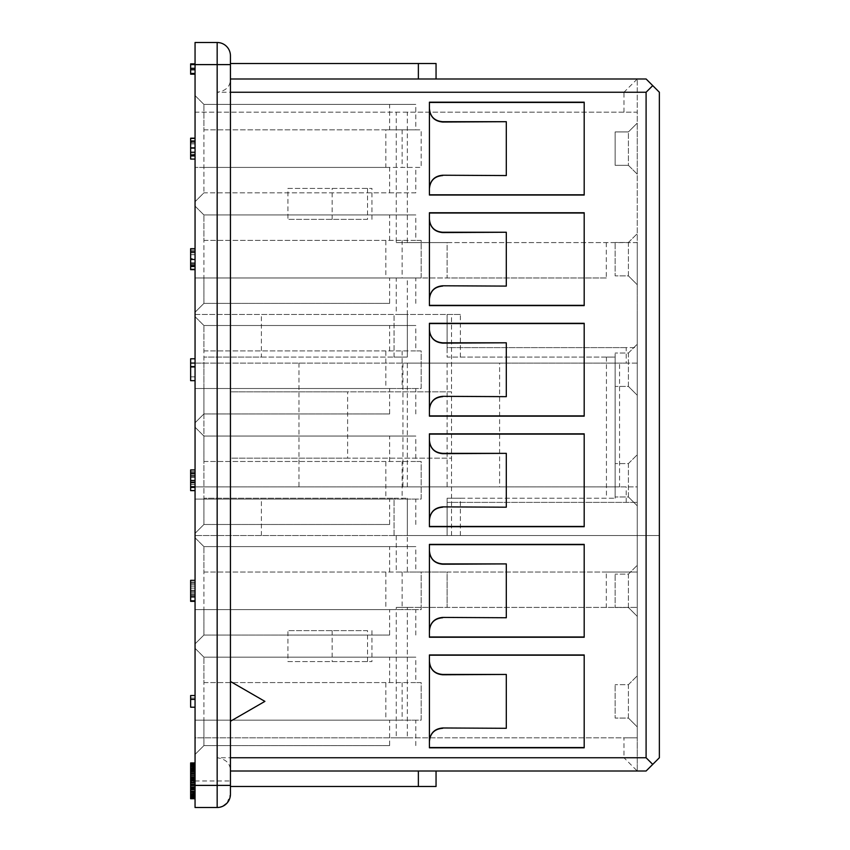 <?xml version="1.0" encoding="UTF-8"?>
<svg xmlns="http://www.w3.org/2000/svg" width="850" height="850" viewBox="0 0 850 850"><rect width="100%" height="100%" fill="white"/><g stroke="black" fill="none" stroke-linecap="round" stroke-linejoin="round"><path stroke-width="0.64" stroke-dasharray="4.25 3.19" d="M217.164 42.5A13.271 13.271 0 0 1 230.435 55.771L230.435 64.611L217.164 64.611L217.164 42.5L195.054 42.5L195.054 112.147L396.259 112.147L396.259 242.59L447.111 242.59L447.111 277.971L396.259 277.971L396.259 314.447L407.309 314.447L396.259 314.447M460.371 535.553L460.371 498.238L447.111 498.238L447.111 502.382L637.256 502.382L447.111 502.382L447.111 535.553L659.366 535.553L195.054 535.553L396.259 535.553L396.259 572.029L447.111 572.029L447.111 607.41L396.259 607.41L396.259 737.853L195.054 737.853L195.054 112.147L637.256 112.147L637.256 242.59L407.309 242.59L407.309 112.147L637.256 112.147L637.256 78.986L637.256 771.014L623.985 757.754L217.164 757.754C225.972 759.071 230.403 763.491 230.435 771.014L230.435 63.506L230.435 78.986L436.05 78.986L418.37 78.986L418.37 63.506L230.435 63.506M230.435 64.611L230.435 78.986L646.096 78.986L659.366 92.246L659.366 757.754L646.096 771.014L230.435 771.014L230.435 794.229L230.435 780.969L230.435 786.494L436.05 786.494M637.256 78.986L623.985 92.246L217.164 92.246C225.972 90.929 230.403 86.509 230.435 78.986L418.37 78.986M606.305 242.59L606.305 277.971L447.111 277.971L447.111 242.59L637.256 242.59L637.256 347.618L447.111 347.618L447.111 314.447L195.054 314.447L195.054 363.088L203.904 363.088L203.904 486.912L195.054 486.912L195.054 363.088L499.609 363.088L203.904 363.088L203.904 357.085L203.904 498.238L203.904 486.912L499.609 486.912L499.609 363.088M407.309 486.912L407.309 363.088L637.256 363.088L637.256 347.618L626.195 347.618L626.195 363.088L637.256 363.088L637.256 486.912L615.145 486.912L615.145 357.085L615.145 498.238L615.145 357.085L606.433 357.085L615.145 357.085L615.145 498.238L615.145 363.088L619.565 363.088L619.565 486.912L402.953 486.912L637.256 486.912L637.256 737.853L407.309 737.853L407.309 607.41L396.259 607.41M637.256 771.014L637.256 737.853L623.985 737.853L623.985 757.754M637.256 174.165L637.256 123.091L637.256 174.165L628.416 165.325L628.416 131.931L637.256 123.091L628.416 131.931L615.145 131.931L615.145 165.325L615.145 131.931L628.416 131.931L628.416 165.325L615.145 165.325L628.416 165.325L637.256 174.165M637.256 284.718L637.256 233.644L637.256 284.718L628.416 275.868L615.145 275.868L615.145 242.484L615.145 275.868L628.416 275.868L628.416 242.484L615.145 242.484L628.416 242.484L628.416 275.868L637.256 284.718M637.256 395.261L637.256 344.186L637.256 395.261L628.416 386.421L615.145 386.421L615.145 353.037L615.145 386.421L628.416 386.421L628.416 353.037L615.145 353.037L628.416 353.037L628.416 386.421L637.256 395.261M637.256 505.814L637.256 454.739L637.256 505.814L628.416 496.963L615.145 496.963L615.145 463.579L615.145 496.963L628.416 496.963L628.416 463.579L615.145 463.579L628.416 463.579L628.416 496.963L637.256 505.814M637.256 616.356L637.256 565.282L637.256 616.356L628.416 607.516L615.145 607.516L615.145 574.133L615.145 607.516L628.416 607.516L628.416 574.133L615.145 574.133L628.416 574.133L628.416 607.516L637.256 616.356M637.256 726.909L637.256 675.835L637.256 726.909L628.416 718.069L615.145 718.069L615.145 684.675L615.145 718.069L628.416 718.069L628.416 684.675L615.145 684.675L628.416 684.675L628.416 718.069L637.256 726.909M460.371 357.085L460.371 314.447L447.111 314.447L447.111 357.085L615.145 357.085L447.111 357.085L447.111 347.618L626.195 347.618M460.371 314.447L195.054 314.447L195.054 535.553L195.054 486.912L499.609 486.912M637.256 535.553L637.256 314.447M460.371 498.238L615.145 498.238L447.111 498.238L447.111 535.553L407.309 535.553L407.309 572.029L637.256 572.029L606.305 572.029L606.305 607.41L637.256 607.41L407.309 607.41M615.145 486.912L619.565 486.912M626.195 502.382L626.195 486.912M407.309 535.553L407.309 498.238L407.309 535.553L394.049 535.553L394.049 498.238L203.904 498.238L407.309 498.238L394.049 498.238L394.049 535.553L407.309 535.553L396.259 535.553M261.386 357.085L394.049 357.085L203.904 357.085L261.386 357.085L261.386 314.447M367.519 188.424L367.519 219.374L287.916 219.374L287.916 188.424L371.939 188.424L287.916 188.424M367.519 661.576L367.519 630.626L287.916 630.626L287.916 661.576L371.939 661.576L287.916 661.576M367.519 219.374L287.916 219.374M371.939 219.374L371.939 188.424M332.138 219.374L332.138 188.424M367.519 630.626L287.916 630.626M371.939 630.626L371.939 661.576M332.138 630.626L332.138 661.576M203.904 104.412L195.054 95.561L195.054 201.694L195.054 95.561L203.904 104.412L203.904 192.844L203.904 104.412L203.904 129.838L389.629 129.838L389.629 104.412L415.788 104.412L203.904 104.412L389.629 104.412M203.904 214.954L195.054 206.114L195.054 312.237L195.054 206.114L203.904 214.954L203.904 303.397L203.904 214.954L203.904 240.38L415.788 240.38L415.788 214.954L203.904 214.954L415.788 214.954M203.904 325.507L195.054 316.657L195.054 422.79L195.054 316.657L203.904 325.507L203.904 413.95L203.904 325.507L203.904 350.933L415.788 350.933L415.788 325.507L203.904 325.507L415.788 325.507M203.904 436.05L195.054 427.21L195.054 533.343L195.054 427.21L203.904 436.05L203.904 524.492L203.904 436.05L203.904 461.486L415.788 461.486L415.788 436.05L203.904 436.05L415.788 436.05M203.904 546.603L195.054 537.763L195.054 643.886L195.054 537.763L203.904 546.603L203.904 635.046L203.904 546.603L203.904 572.029L415.788 572.029L415.788 546.603L203.904 546.603L415.788 546.603M203.904 657.156L195.054 648.306L195.054 754.439L195.054 648.306L203.904 657.156L203.904 745.588L203.904 657.156L203.904 682.582L415.788 682.582L415.788 657.156L203.904 657.156L415.788 657.156M261.386 535.553L261.386 498.238M407.309 314.447L407.309 357.085L394.049 357.085L407.309 357.085L407.309 277.971L396.259 277.971M606.305 277.971L407.309 277.971M396.259 737.853L407.309 737.853M606.305 607.41L447.111 607.41L447.111 572.029L606.305 572.029M396.259 572.029L407.309 572.029M407.309 363.088L626.195 363.088M615.145 363.088L619.565 363.088M402.953 363.088L402.953 486.912M447.111 363.088L447.111 486.912M606.433 357.085L606.433 498.238M451.531 535.553L451.531 458.161L347.618 458.161L347.618 391.839L230.435 391.839L230.435 314.447L230.435 391.839L451.531 391.839L451.531 314.447M646.096 535.553L646.096 314.447M347.618 458.161L230.435 458.161L230.435 535.553L230.435 458.161L451.531 458.161L451.531 391.839L347.618 391.839M298.977 363.088L298.977 486.912M659.366 535.553L659.366 314.447L659.366 535.553M396.259 242.59L407.309 242.59M407.309 112.147L396.259 112.147M623.985 112.147L623.985 92.246M227.003 803.133L230.435 794.229C230.403 801.763 225.972 806.183 217.164 807.5L195.054 807.5L195.054 737.853L623.985 737.853M195.054 155.847L195.054 138.189L195.054 155.847M195.054 258.517L195.054 269.652L195.054 248.699L195.054 258.517L190.634 258.517L190.634 264.52L190.634 250.208L190.634 269.652M195.054 63.877L190.634 63.877L190.634 68.297L190.634 63.877L190.634 68.297L195.054 68.297L195.054 74.194L195.054 63.877L195.054 68.297L195.054 63.877L195.054 68.297L190.634 68.297L190.634 74.194L190.634 69.764L190.634 74.194L195.054 74.194M195.054 366.956L195.054 380.662L195.054 366.956L195.054 376.858L195.054 366.956L190.634 366.956L190.634 376.858L190.634 366.956L195.054 366.956M195.054 490.641L195.054 469.901L195.054 490.641M195.054 580.306L195.054 601.343L195.054 580.306L190.634 580.306L190.634 601.343M195.054 699.423L195.054 707.211L195.054 699.423L190.634 699.423M190.634 771.481L190.634 796.524L190.634 771.651L190.634 773.893L195.054 773.893L195.054 768.591L195.054 796.524L195.054 771.651L195.054 773.893L190.634 773.893L190.634 771.481L195.054 771.481M195.054 769.569L195.054 798.734L195.054 762.949L195.054 798.702L195.054 763.247L195.054 769.569L190.634 769.569L190.634 771.641L195.054 771.651L190.634 771.641L190.634 770.089L195.054 770.089M195.054 154.594L195.054 142.184L195.054 154.594L190.634 154.594L190.634 143.905L190.634 154.594M190.634 770.089L190.634 766.891L195.054 766.891L195.054 778.058L195.054 766.891L190.634 766.891L190.634 778.058L190.634 768.591L195.054 768.591L190.634 768.591L190.634 767.348L195.054 767.348L190.634 767.348L190.634 766.19L195.054 766.19L190.634 766.158L190.634 765.191L195.054 765.191M195.054 781.83L195.054 794.123L195.054 781.83L190.634 781.83L190.634 794.134L190.634 792.954L195.054 792.944L190.634 792.954L190.634 781.83L195.054 781.83M195.054 794.123L190.634 794.123L195.054 794.134M203.904 129.838L385.826 129.838L385.826 167.418L195.054 167.418L203.904 167.418L203.904 192.844L195.054 201.694L203.904 192.844L389.629 192.844L389.629 167.418L421.164 167.418L421.164 129.838L415.788 129.838L415.788 104.412M385.826 167.418L421.164 167.418L421.164 129.838L385.826 129.838M203.904 167.418L389.629 167.418M389.629 303.397L203.904 303.397L389.629 303.397L389.629 277.971L195.054 277.971L421.164 277.971L421.164 240.38L415.788 240.38M415.788 303.397L415.788 277.971L421.164 277.971L421.164 240.38L385.826 240.38L385.826 277.971M389.629 413.95L203.904 413.95L389.629 413.95L389.629 388.514L195.054 388.514L421.164 388.514L421.164 350.933L415.788 350.933M415.788 413.95L415.788 388.514L421.164 388.514L421.164 350.933L385.826 350.933L385.826 388.514M389.629 524.492L203.904 524.492L389.629 524.492L389.629 499.067L195.054 499.067L421.164 499.067L421.164 461.486L415.788 461.486M415.788 524.492L415.788 499.067L421.164 499.067L421.164 461.486L385.826 461.486L385.826 499.067M389.629 635.046L203.904 635.046L389.629 635.046L389.629 609.62L195.054 609.62L421.164 609.62L421.164 572.029L415.788 572.029M415.788 635.046L415.788 609.62L421.164 609.62L421.164 572.029L385.826 572.029L385.826 609.62M389.629 745.588L203.904 745.588L389.629 745.588L389.629 720.162L195.054 720.162L421.164 720.162L421.164 682.582L415.788 682.582M415.788 745.588L415.788 720.162L421.164 720.162L421.164 682.582L385.826 682.582L385.826 720.162M389.629 192.844L415.788 192.844L415.788 167.418M415.788 192.844L203.904 192.844M389.629 720.162L415.788 720.162M203.904 682.582L385.826 682.582M389.629 682.582L389.629 657.156M203.904 720.162L203.904 745.588L195.054 754.439L203.904 745.588M389.629 609.62L415.788 609.62M203.904 572.029L385.826 572.029M389.629 572.029L389.629 546.603M203.904 609.62L203.904 635.046L195.054 643.886L203.904 635.046M389.629 499.067L415.788 499.067M203.904 461.486L385.826 461.486M389.629 461.486L389.629 436.05M203.904 499.067L203.904 524.492L195.054 533.343L203.904 524.492M389.629 388.514L415.788 388.514M203.904 350.933L385.826 350.933M389.629 350.933L389.629 325.507M203.904 388.514L203.904 413.95L195.054 422.79L203.904 413.95M389.629 277.971L415.788 277.971M203.904 240.38L385.826 240.38M389.629 240.38L389.629 214.954M203.904 277.971L203.904 303.397L195.054 312.237L203.904 303.397M389.629 129.838L415.788 129.838M195.054 780.969L230.435 780.969M195.054 785.389L217.164 785.389L217.164 807.5A13.271 13.271 0 0 0 230.435 794.229A13.271 13.271 0 0 1 217.164 807.5L195.054 807.5L217.164 807.5L223.157 806.076M418.37 771.014L230.435 771.014L436.05 771.014L418.37 771.014L418.37 786.494M230.435 721.268L264.902 701.378L230.435 681.477M429.42 102.191L429.42 108.789M584.194 195.054L584.194 102.191M429.42 188.456L429.42 195.054M429.42 212.744L429.42 219.343M584.194 305.607L584.194 212.744M429.42 299.009L429.42 305.607M429.42 323.297L429.42 329.896M584.194 416.16L584.194 323.297M429.42 409.562L429.42 416.16M429.42 433.84L429.42 440.438M584.194 526.702L584.194 433.84M429.42 520.104L429.42 526.702M429.42 544.393L429.42 550.991M584.194 637.256L584.194 544.393M429.42 630.657L429.42 637.256M429.42 654.946L429.42 661.544M584.194 747.809L584.194 654.946M429.42 741.211L429.42 747.809M195.054 138.731L190.634 138.731L190.634 159.067M195.054 142.619L190.634 142.619L190.634 138.731M195.054 155.221L190.634 155.221L190.634 142.619M195.054 155.136L190.634 155.221M190.634 138.189L190.634 155.136M190.634 142.184L190.634 143.894L190.634 142.184L195.054 142.184M190.634 248.699L190.634 258.517M195.054 358.796L190.634 358.796L190.634 380.662L195.054 380.662M190.634 469.901L190.634 490.641M195.054 695.534L190.634 695.534L190.634 707.211L195.054 707.211M195.054 265.572L190.634 265.572M195.054 252.822L190.634 252.822M195.054 265.317L190.634 265.317M195.054 268.983L190.634 268.983M195.054 265.901L190.634 265.901M195.054 250.208L190.634 250.208L195.054 250.208M195.054 262.788L190.634 262.788M195.054 264.52L190.634 264.52M195.054 69.764L190.634 69.764L195.054 69.764M217.164 92.246L217.164 64.611L190.634 64.611M195.054 68.297L190.634 68.297L195.054 68.297M195.054 73.451L190.634 73.451M195.054 366.265L190.634 366.265M195.054 363.067L190.634 363.067M195.054 376.858L190.634 376.858M195.054 367.041L190.634 367.041M195.054 486.763L190.634 486.763M195.054 474.066L190.634 474.066M195.054 483.002L190.634 483.002M195.054 482.556L190.634 482.556M195.054 475.469L190.634 475.469M195.054 486.349L190.634 486.349M195.054 490.237L190.634 490.237M195.054 471.506L190.634 471.506M195.054 475.841L190.634 475.841L195.054 475.819M195.054 584.364L190.634 584.364M195.054 596.509L190.634 596.509M195.054 600.504L190.634 600.504M195.054 580.348L190.634 580.348M195.054 595.861L190.634 595.861M195.054 698.062L190.634 698.062M190.634 769.781L195.054 769.781M190.634 768.814L195.054 768.814M190.634 768.889L195.054 768.889M190.634 769.537L195.054 769.537M190.634 770.514L195.054 770.514M190.634 771.821L195.054 771.821M190.634 773.426L195.054 773.426M190.634 775.317L195.054 775.317M190.634 777.484L195.054 777.484M190.634 779.907L195.054 779.907M190.634 782.34L195.054 782.34M190.634 784.624L195.054 784.624M190.634 786.686L195.054 786.686M190.634 788.503L195.054 788.503M190.634 789.99L195.054 789.99M190.634 791.116L195.054 791.116M190.634 791.817L195.054 791.817M190.634 792.051L195.054 792.051M190.634 791.796L195.054 791.796M190.634 791.021L195.054 791.021M190.634 789.756L195.054 789.756M190.634 788.014L195.054 788.014M190.634 785.804L195.054 785.804L190.634 785.804M190.634 787.833L195.054 787.833M190.634 789.703L195.054 789.703M190.634 791.403L195.054 791.403M190.634 794.314L195.054 794.314M190.634 795.504L195.054 795.504M190.634 797.343L190.634 798.671L190.634 796.492L195.054 796.524L190.634 796.492L190.634 797.343L195.054 797.343M190.634 797.98L195.054 797.98M190.634 798.426L195.054 798.426M190.634 765.191L190.634 798.66L195.054 798.671L190.634 798.702L190.634 763.268L195.054 763.247L190.634 762.992L195.054 762.992M190.634 798.511L195.054 798.511M190.634 798.076L195.054 798.076M190.634 797.396L195.054 797.396M190.634 795.377L195.054 795.377M190.634 794.081L195.054 794.081M190.634 792.604L195.054 792.604M190.634 790.968L195.054 790.968M190.634 789.183L195.054 789.183M190.634 787.259L195.054 787.259M190.634 785.23L195.054 785.23M190.634 783.094L195.054 783.094M190.634 780.874L195.054 780.874M190.634 778.876L195.054 778.876M190.634 776.942L195.054 776.942M190.634 775.083L195.054 775.083M190.634 773.319L195.054 773.319M190.634 768.655L195.054 768.655M190.634 764.362L195.054 764.362M190.634 763.714L195.054 763.714M195.054 798.734L190.634 798.734L190.634 763.226L190.634 784.369L190.634 763.247L190.634 763.874L195.054 763.874M190.634 763.874L190.634 764.862L195.054 764.862M190.634 764.862L190.634 767.741L195.054 767.741M190.634 767.741L190.634 769.569M190.634 763.268L195.054 763.268L190.634 763.226M190.634 784.082L195.054 784.082M190.634 763.311L195.054 763.311L190.634 763.311M190.634 784.369L195.054 784.369M190.634 798.639L195.054 798.639L190.634 798.639M190.634 778.823L195.054 778.823M190.634 798.66L195.054 798.66L190.634 798.66M190.634 778.005L195.054 778.005M190.634 778.058L195.054 778.058M190.634 777.654L195.054 777.654M190.634 776.454L195.054 776.454M190.634 774.69L195.054 774.69M190.634 772.629L195.054 772.629M190.634 770.408L195.054 770.408M190.634 793.868L195.054 793.868M190.634 791.308L195.054 791.308M190.634 788.843L195.054 788.843M190.634 786.718L195.054 786.718M190.634 784.794L195.054 784.794M190.634 783.243L195.054 783.243M190.634 782.213L195.054 782.213M628.416 242.484L637.256 233.644L628.416 242.484M628.416 353.037L637.256 344.186L628.416 353.037M628.416 463.579L637.256 454.739L628.416 463.579M628.416 574.133L637.256 565.282L628.416 574.133M628.416 684.675L637.256 675.835L628.416 684.675M436.05 63.506L418.37 63.506M394.049 357.085L394.049 314.447L394.049 357.085M217.164 757.754L217.164 785.389L230.435 785.389M402.124 682.582L402.124 720.162M402.124 572.029L402.124 609.62M402.124 461.486L402.124 499.067M402.124 350.933L402.124 388.514M402.124 240.38L402.124 277.971M402.124 129.838L402.124 167.418M195.054 156.188L190.634 156.188M195.054 147.751L190.634 147.751L195.054 147.751M195.054 141.653L190.634 141.653M195.054 151.906L190.634 151.906M195.054 154.434L190.634 154.434M195.054 151.98L190.634 151.98M195.054 147.539L190.634 147.539M195.054 140.877L190.634 140.877M195.054 152.809L190.634 152.809M195.054 152.745L190.634 152.745M195.054 148.187L190.634 148.187M195.054 143.894L190.634 143.894L195.054 143.905M195.054 148.314L190.634 148.314M195.054 263.553L190.634 263.553M195.054 259.494L190.634 259.494M195.054 254.724L190.634 254.724M195.054 254.692L190.634 254.692M195.054 259.579L190.634 259.579M195.054 251.515L190.634 251.515M195.054 484.511L190.634 484.511M195.054 480.569L190.634 480.569M195.054 475.947L190.634 475.947M195.054 480.261L190.634 480.261M195.054 481.929L190.634 481.929M195.054 477.286L190.634 477.286M195.054 476.946L190.634 476.946M195.054 480.654L190.634 480.654M195.054 487.029L190.634 487.029M195.054 480.739L190.634 480.739M195.054 474.162L190.634 474.162M195.054 471.527L190.634 471.527M195.054 593.852L190.634 593.852M195.054 592.407L190.634 592.407M195.054 586.107L190.634 586.107M195.054 586.064L190.634 586.064M195.054 590.336L190.634 590.336M195.054 594.809L190.634 594.809M195.054 597.444L190.634 597.444M195.054 590.251L190.634 590.251M195.054 583.111L190.634 583.111M195.054 582.091L190.634 582.091M195.054 588.115L190.634 588.115M195.054 591.313L190.634 591.313"/><path stroke-width="1.27" d="M230.435 64.611L230.435 785.389L217.164 785.389L217.164 807.5L195.054 807.5L195.054 42.5L217.164 42.5L217.164 64.611L230.435 64.611L230.435 55.771A13.271 13.271 0 0 0 217.164 42.5M418.37 771.014L418.37 786.494L230.435 786.494L230.435 794.229L230.435 785.389M230.435 757.754L646.096 757.754L646.096 92.246L652.736 85.616L646.096 78.986L230.435 78.986M646.096 92.246L230.435 92.246M652.736 85.616L659.366 92.246L659.366 757.754L652.736 764.384L646.096 757.754M217.164 807.5A13.271 13.271 0 0 0 230.435 794.229M223.157 806.076L227.003 803.133M230.435 771.014L646.096 771.014L652.736 764.384M429.42 188.456L429.42 102.191L584.194 102.191L584.194 195.054L429.42 195.054L429.42 188.456C430.206 180.381 434.626 175.971 442.691 175.227L506.303 175.557L506.303 121.699L442.691 122.028C434.626 121.284 430.206 116.875 429.42 108.789M429.42 299.009L429.42 212.744L584.194 212.744L584.194 305.607L429.42 305.607L429.42 299.009C430.206 290.934 434.626 286.524 442.691 285.781L506.303 286.099L506.303 232.252L442.691 232.581C434.626 231.827 430.206 227.417 429.42 219.343M429.42 409.562L429.42 323.297L584.194 323.297L584.194 416.16L429.42 416.16L429.42 409.562C430.206 401.476 434.626 397.067 442.691 396.323L506.303 396.652L506.303 342.805L442.691 343.124C434.626 342.38 430.206 337.971 429.42 329.896M429.42 520.104L429.42 433.84L584.194 433.84L584.194 526.702L429.42 526.702L429.42 520.104C430.206 512.029 434.626 507.62 442.691 506.876L506.303 507.195L506.303 453.348L442.691 453.677C434.626 452.933 430.206 448.524 429.42 440.438M429.42 630.657L429.42 544.393L584.194 544.393L584.194 637.256L429.42 637.256L429.42 630.657C430.206 622.582 434.626 618.173 442.691 617.419L506.303 617.748L506.303 563.901L442.691 564.219C434.626 563.476 430.206 559.066 429.42 550.991M429.42 741.211L429.42 654.946L584.194 654.946L584.194 747.809L429.42 747.809L429.42 741.211C430.206 733.125 434.626 728.716 442.691 727.972L506.303 728.301L506.303 674.443L442.691 674.773C434.626 674.029 430.206 669.619 429.42 661.544M506.303 175.557L442.691 175.227M429.42 108.396C430.089 116.588 434.509 121.019 442.691 121.699L506.303 121.699M429.42 102.457L584.194 102.457M429.42 194.799L584.194 194.799M429.42 188.849C430.089 180.667 434.509 176.226 442.691 175.557M429.42 218.949C430.089 227.141 434.509 231.572 442.691 232.252L506.303 232.252M429.42 213.01L584.194 213.01M429.42 305.341L584.194 305.341M429.42 299.402C430.089 291.21 434.509 286.779 442.691 286.099M429.42 329.502C430.089 337.684 434.509 342.125 442.691 342.805L506.303 342.805M429.42 323.553L584.194 323.553M429.42 415.894L584.194 415.894M429.42 409.955C430.089 401.763 434.509 397.332 442.691 396.652M429.42 440.045C430.089 448.237 434.509 452.668 442.691 453.348L506.303 453.348M429.42 434.106L584.194 434.106M429.42 526.447L584.194 526.447M429.42 520.497C430.089 512.316 434.509 507.875 442.691 507.195M429.42 550.598C430.089 558.79 434.509 563.221 442.691 563.901L506.303 563.901M429.42 544.659L584.194 544.659M429.42 636.99L584.194 636.99M429.42 631.051C430.089 622.859 434.509 618.428 442.691 617.748M429.42 661.151C430.089 669.332 434.509 673.774 442.691 674.443L506.303 674.443M429.42 655.201L584.194 655.201M429.42 747.543L584.194 747.543M429.42 741.604C430.089 733.412 434.509 728.981 442.691 728.301M506.303 286.099L442.691 285.781M506.303 396.652L442.691 396.323M506.303 507.195L442.691 506.876M506.303 617.748L442.691 617.419M506.303 728.301L442.691 727.972M230.435 721.268L264.902 701.378L230.435 681.477M418.37 786.494L436.05 786.494L436.05 771.014M195.054 159.067L190.634 159.067L190.634 138.189L195.054 138.189M195.054 269.652L190.634 269.652L190.634 248.699L195.054 248.699M195.054 74.194L190.634 74.194L190.634 63.877L195.054 63.877M195.054 380.662L190.634 380.662L190.634 358.796L195.054 358.796M195.054 490.641L190.634 490.641L190.634 469.901L195.054 469.901M195.054 601.343L190.634 601.343L190.634 580.306L195.054 580.306M195.054 707.211L190.634 707.211L190.634 695.534L195.054 695.534M195.054 785.389L217.164 785.389L217.164 64.611L190.634 64.611M195.054 68.297L190.634 68.297M195.054 69.764L190.634 69.764M195.054 73.451L190.634 73.451M195.054 366.956L190.634 366.956M195.054 363.067L190.634 363.067M195.054 699.423L190.634 699.423M195.054 798.734L190.634 798.734L190.634 763.226L195.054 763.226L190.634 762.949L195.054 762.949M190.634 763.459L195.054 763.459M190.634 764.118L195.054 764.118M190.634 765.128L195.054 765.128M190.634 766.424L195.054 766.424M190.634 767.922L195.054 767.922M190.634 769.569L195.054 769.569M190.634 771.279L195.054 771.279M190.634 772.99L195.054 772.99M190.634 775.264L195.054 775.264M190.634 777.219L195.054 777.219M190.634 778.77L195.054 778.77M190.634 779.854L195.054 779.854M190.634 780.534L195.054 780.534M190.634 780.895L195.054 780.895M190.634 782.648L195.054 782.648M190.634 784.784L195.054 784.784M190.634 787.164L195.054 787.164M190.634 789.597L195.054 789.597M190.634 791.945L195.054 791.945M190.634 793.698L195.054 793.698M190.634 795.207L195.054 795.207M190.634 796.461L195.054 796.461M190.634 797.438L195.054 797.438M190.634 798.15L195.054 798.15M190.634 798.586L195.054 798.586M230.435 63.506L436.05 63.506L436.05 78.986M195.054 148.102L190.634 148.102M195.054 155.847L190.634 155.847M195.054 140.994L190.634 140.994M195.054 266.486L190.634 266.486M195.054 251.759L190.634 251.759M195.054 259.494L190.634 259.494M195.054 487.411L190.634 487.411M195.054 472.972L190.634 472.972M195.054 480.569L190.634 480.569M190.634 780.162L195.054 780.162M418.37 78.986L418.37 63.506"/></g></svg>
